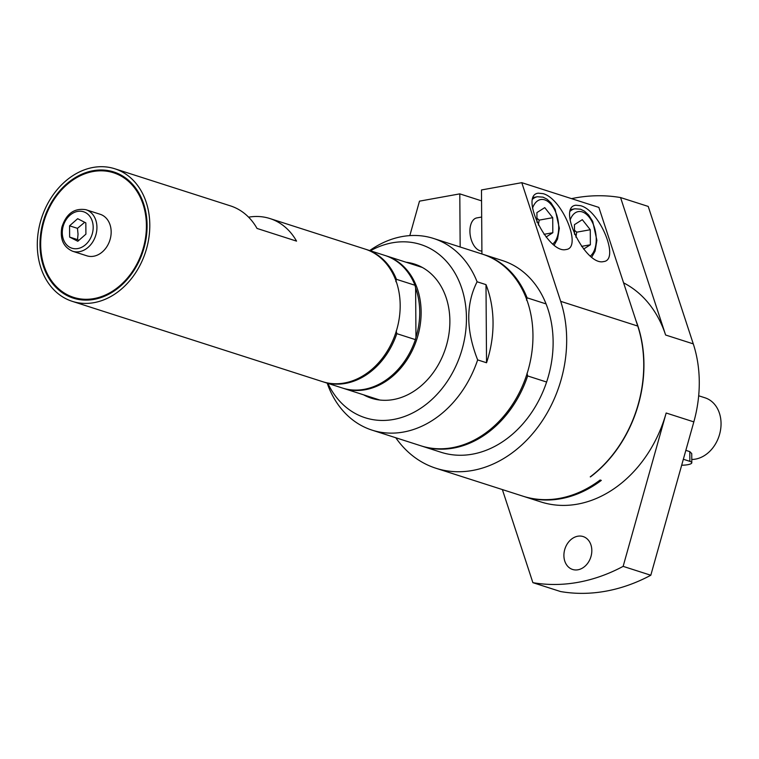 <?xml version="1.0" encoding="UTF-8"?>
<svg xmlns="http://www.w3.org/2000/svg" width="759" height="759" viewBox="0 0 759 759"><rect width="100%" height="100%" fill="white"/><g stroke="black" fill="none" stroke-linecap="round" stroke-linejoin="round"><path stroke-width="1.14" d="M502.373 489.574L532.884 582.665A197.938 155.519 -72.2 0 0 623.139 566.366L666.165 413.01A117.427 92.256 -72.2 0 1 540.844 501.917L524.042 496.528A117.427 92.256 107.8 0 1 523.454 496.339M563.899 555.522A17.277 13.577 107.8 0 1 583.14 536.556A17.277 13.577 107.8 0 1 591.821 550.484A17.277 13.577 107.8 0 1 572.58 569.459A17.277 13.577 107.8 0 1 563.899 555.522M532.884 582.665L560.55 591.546A197.938 155.519 -72.2 0 0 650.805 575.246L623.139 566.366M620.558 197.558L648.224 206.429L693.28 343.884L665.615 335.013L620.558 197.558A197.938 155.519 -72.2 0 0 571.546 198.64M693.28 343.884A117.427 92.256 107.8 0 1 693.83 421.89L650.805 575.246M665.615 335.013A117.427 92.256 -72.2 0 0 623.585 282.851M481.927 253.99L481.481 189.959L521.784 182.672L560.683 301.332A117.427 92.256 107.8 0 1 537.865 427.108A117.427 92.256 107.8 0 1 435.913 468.246L522.856 496.149A117.427 92.256 -72.2 0 0 600.122 480.02L601.308 480.4A117.427 92.256 107.8 0 1 524.042 496.528M590.445 476.699L590.445 476.908A117.427 92.256 -72.2 0 0 635.89 320.402M409.822 235.613L419.49 201.154L459.793 193.868L460.163 247.007M435.913 468.246A117.427 92.256 107.8 0 1 395.79 437.753M546.072 303.913A100.653 79.078 -72.2 0 0 502.543 260.603L483.568 254.512A100.653 79.078 107.8 0 1 527.097 297.822L546.072 303.913A100.653 79.078 -72.2 0 1 546.613 382.033L527.647 375.942L527.031 373.238M527.647 375.942A100.653 79.078 107.8 0 1 422.061 446.178L441.036 452.269A100.653 79.078 -72.2 0 0 546.613 382.033M590.445 476.908L590.246 476.851A117.427 92.256 -72.2 0 0 637.75 326.066L598.86 207.406L521.784 182.672M459.793 193.868L481.557 200.86M481.908 251.011A16.774 9.573 -100.2 0 1 470.248 235.375A16.774 9.573 -100.2 0 1 476.813 217.909L481.671 217.036M580.607 205.689C599.828 210.566 620.198 260.176 603.557 261.58C585.758 266.276 556.698 207.198 575.834 205.224L580.607 205.689M543.064 193.64C562.277 198.516 582.646 248.127 566.015 249.531C548.216 254.227 519.147 195.148 538.283 193.175L543.064 193.64M575.901 237.159L576.707 232.178L574.487 230.262M576.707 232.178L590.265 229.73L590.369 244.778L583.624 249.066M574.516 234.322L574.449 224.664L582.305 219.674L590.265 229.73M581.565 246.371L590.369 244.778M538.359 225.11L539.156 220.129L536.945 218.213M539.156 220.129L552.713 217.681L552.818 232.728L546.072 237.017M536.974 222.273L536.907 212.605L544.753 207.624L552.713 217.681M544.013 234.322L552.818 232.728M363.561 394.813A70.454 55.35 -72.2 0 0 371.407 398.219A70.454 55.35 -72.2 0 0 393.418 399.547A70.454 55.35 -72.2 0 0 448.854 334.51A70.454 55.35 -72.2 0 0 414.461 264.047A70.454 55.35 -72.2 0 0 406.103 262.244M420.723 266.608A70.454 55.35 -72.2 0 0 418.949 266.371M376.407 398.94A70.454 55.35 -72.2 0 0 377.991 399.775M327.869 383.361A90.966 71.469 -72.2 0 0 393.551 419.461A90.966 71.469 -72.2 0 0 466.443 317.86A90.966 71.469 -72.2 0 0 392.318 242.804A90.966 71.469 -72.2 0 0 370.411 250.793M486.538 362.755L477.648 359.899C465.979 330.174 465.798 304.131 477.098 281.779L485.997 284.634L486.538 362.755A100.653 79.078 -72.2 0 0 493.046 322.471A100.653 79.078 -72.2 0 0 485.997 284.634M327.195 383.143L328.533 386.824A100.653 79.078 -72.2 0 0 372.062 430.135A100.653 79.078 -72.2 0 0 403.503 432.042A100.653 79.078 -72.2 0 0 477.648 359.899M477.098 281.779A100.653 79.078 -72.2 0 0 433.569 238.468A100.653 79.078 -72.2 0 0 369.709 250.565M372.062 430.135L420.875 445.799A100.653 79.078 -72.2 0 0 532.96 335.279A100.653 79.078 -72.2 0 0 482.382 254.132L433.569 238.468M482.98 254.322A100.653 79.078 107.8 0 1 483.568 254.512M526.518 300.147L527.097 297.822M422.061 446.178A100.653 79.078 107.8 0 1 421.473 445.988M84.695 222.292L77.465 228.345L78.035 234.161L77.551 239.626L78.927 240.29M77.551 239.626L69.638 237.093L69.562 225.812L77.655 218.696L85.833 222.871L85.909 234.151L77.816 241.267L69.638 237.093M77.465 228.345L69.562 225.812M111.165 231.875A21.812 17.134 107.8 0 1 86.877 255.821L72.655 251.257A21.812 17.134 -72.2 0 0 79.467 251.665A21.812 17.134 -72.2 0 0 96.934 227.311A21.812 17.134 -72.2 0 0 85.976 209.721L100.207 214.294A21.812 17.134 107.8 0 1 111.165 231.875M93.091 170.709A66.261 52.058 -72.2 0 0 40.958 231.875A66.261 52.058 -72.2 0 0 73.3 298.145A66.261 52.058 -72.2 0 0 93.993 299.397A66.261 52.058 -72.2 0 0 146.126 238.241A66.261 52.058 -72.2 0 0 113.793 171.961A66.261 52.058 -72.2 0 0 93.091 170.709M114.211 172.976A66.261 52.058 107.8 0 1 117.987 173.564M77.646 299.283A66.261 52.058 107.8 0 1 74.23 297.566M94.021 302.651A69.619 54.695 -72.2 0 0 148.792 238.392A69.619 54.695 -72.2 0 0 114.818 168.773A69.619 54.695 -72.2 0 0 93.072 167.454A69.619 54.695 -72.2 0 0 38.301 231.713A69.619 54.695 -72.2 0 0 72.276 301.342A69.619 54.695 -72.2 0 0 94.021 302.651M248.591 217.169A69.619 54.695 107.8 0 1 269.948 218.554A69.619 54.695 107.8 0 1 296.551 241.125L257.026 228.44A69.619 54.695 -72.2 0 0 230.423 205.869L114.818 168.773M41.773 231.011A65.426 51.403 -72.2 0 0 73.557 297.348A65.426 51.403 -72.2 0 0 145.32 239.094A65.426 51.403 -72.2 0 0 113.537 172.758A65.426 51.403 -72.2 0 0 41.773 231.011M72.276 301.342L322.66 381.692A69.619 54.695 -72.2 0 0 400.183 305.241A69.619 54.695 -72.2 0 0 365.202 249.123L269.948 218.554M395.856 281.655L396.435 279.312A69.619 54.695 -72.2 0 0 366.388 249.502A69.619 54.695 -72.2 0 0 365.791 249.313M396.435 279.312L415.012 285.27A69.619 54.695 -72.2 0 0 384.965 255.46L366.388 249.502M415.012 285.27L415.619 287.993L415.96 337.271A68.604 53.908 -72.2 0 0 419.727 311.921A68.604 53.908 -72.2 0 0 415.619 287.993M343.011 388.219A69.619 54.695 -72.2 0 0 343.609 388.409A69.619 54.695 -72.2 0 0 421.131 311.968A69.619 54.695 -72.2 0 0 386.151 255.84A69.619 54.695 -72.2 0 0 385.553 255.66M323.249 381.872A69.619 54.695 -72.2 0 0 323.846 382.071A69.619 54.695 -72.2 0 0 396.815 333.656L396.207 330.933M323.846 382.071L342.423 388.029A69.619 54.695 -72.2 0 0 415.391 339.615L396.815 333.656M415.96 337.271L415.391 339.615M681.667 465.22A10.066 2.4 179.6 0 0 691.8 462.743A10.066 2.4 179.6 0 0 689.865 461.349L683.347 459.252M691.8 462.743L691.734 453.578L689.798 451.624L685.842 450.353M691.772 459.461A31.869 25.038 -72.2 0 0 721.05 423.513A31.869 25.038 -72.2 0 0 705.035 397.811L698.678 395.771M693.83 421.89L666.165 413.01M560.683 301.332L637.75 326.066M570.787 209.541L574.924 208.801A26.84 15.322 79.8 0 0 570.246 211.154M570.085 220.205A23.482 13.406 -100.2 0 1 582.248 211.913A23.482 13.406 -100.2 0 1 595.578 232.226A23.482 13.406 -100.2 0 1 590.341 256.058M533.235 197.492L537.381 196.752A26.84 15.322 79.8 0 0 532.695 199.105M532.533 208.156A23.482 13.406 -100.2 0 1 544.706 199.864A23.482 13.406 -100.2 0 1 558.026 220.176A23.482 13.406 -100.2 0 1 552.799 244.009M93.186 227.188A19.127 15.028 107.8 0 1 77.864 248.554A19.127 15.028 107.8 0 1 62.285 232.776A19.127 15.028 107.8 0 1 77.608 211.41A19.127 15.028 107.8 0 1 93.186 227.188M689.865 461.349L689.798 451.624M591.726 257.178L595.094 251.115L596.887 240.299L592.703 221.391L588.576 214.949L584.477 211.173L580.559 209.209L574.924 208.801M554.184 245.129L557.542 239.066L559.336 228.25L555.152 209.342L551.025 202.9L546.935 199.124L543.017 197.16L537.381 196.752M85.976 209.721C74.24 207.824 66.185 213.687 61.84 227.311C59.847 239.17 63.452 247.149 72.655 251.257M121.402 175.282L113.537 172.758M81.412 299.871L73.557 297.348M422.317 267.453L386.151 255.84M379.775 400.021L343.609 388.409"/></g></svg>

